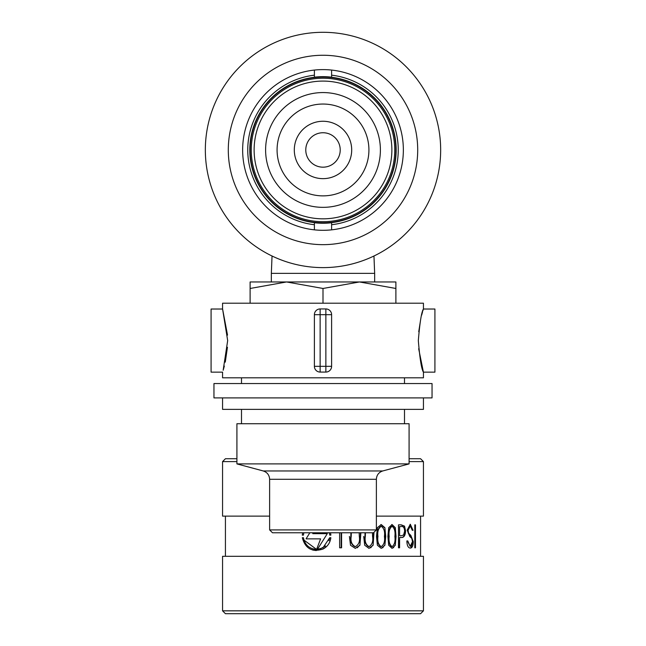 <?xml version="1.0" encoding="UTF-8"?>
<svg xmlns="http://www.w3.org/2000/svg" width="646" height="646" viewBox="0 0 646 646"><rect width="100%" height="100%" fill="white"/><g stroke="black" fill="none" stroke-linecap="round" stroke-linejoin="round"><path stroke-width="0.97" d="M331.794 77.601A72.893 72.893 0 0 1 395.36 158.746A72.893 72.893 0 0 1 314.206 222.313A72.893 72.893 0 0 1 250.64 141.167A72.893 72.893 0 0 1 331.794 77.601A72.893 72.893 0 0 0 250.64 141.167A72.893 72.893 0 0 0 314.206 222.313M314.691 218.324A68.872 68.872 0 0 0 391.371 158.262A68.872 68.872 0 0 0 331.309 81.59A68.872 68.872 0 0 0 254.629 141.652A68.872 68.872 0 0 0 314.691 218.324M331.656 78.739A71.746 71.746 0 0 1 394.221 158.609A71.746 71.746 0 0 1 314.344 221.174A71.746 71.746 0 0 1 251.779 141.304A71.746 71.746 0 0 1 331.656 78.739M317.461 195.536A45.914 45.914 0 0 1 277.417 144.421A45.914 45.914 0 0 1 328.539 104.377A45.914 45.914 0 0 1 368.583 155.492A45.914 45.914 0 0 1 317.461 195.536M316.08 206.93A57.397 57.397 0 0 1 266.023 143.032A57.397 57.397 0 0 1 329.92 92.984A57.397 57.397 0 0 1 379.977 156.881A57.397 57.397 0 0 1 316.08 206.93M320.925 167.048A17.216 17.216 0 0 1 305.905 147.877A17.216 17.216 0 0 1 325.075 132.866A17.216 17.216 0 0 1 340.095 152.036A17.216 17.216 0 0 1 320.925 167.048M319.536 178.441A28.699 28.699 0 0 1 294.511 146.497A28.699 28.699 0 0 1 326.464 121.472A28.699 28.699 0 0 1 351.489 153.417A28.699 28.699 0 0 1 319.536 178.441M323 230.307A80.354 80.354 0 0 1 242.646 149.961A80.354 80.354 0 0 1 323 69.606A80.354 80.354 0 0 1 403.354 149.961A80.354 80.354 0 0 1 323 230.307M323 32.3A117.661 117.661 0 0 1 440.661 149.961A117.661 117.661 0 0 1 323 267.614A117.661 117.661 0 0 1 205.339 149.961A117.661 117.661 0 0 1 323 32.3A117.661 117.661 0 0 0 205.339 149.961A117.661 117.661 0 0 0 323 267.614M314.392 77.173A73.289 73.289 0 0 1 331.608 77.173L331.608 75.186A75.267 75.267 0 0 1 331.608 224.727L331.608 229.847M331.608 222.741A73.289 73.289 0 0 1 314.392 222.741L314.392 229.847M314.392 224.727A75.267 75.267 0 0 1 314.392 75.186L314.392 77.286A73.176 73.176 0 0 0 314.392 222.628A73.176 73.176 0 0 0 396.176 149.961A73.176 73.176 0 0 0 314.392 77.286M314.392 70.067L314.392 75.186M331.608 70.067L331.608 75.186M331.608 224.727L331.608 222.628M373.961 256.01L374.656 273.355L271.344 273.355L271.344 281.963M395.893 288.471L395.893 281.963L250.107 281.963L250.107 288.471L286.558 281.963L323 288.471L359.442 281.963L395.893 288.471L395.893 303.2M323 288.471L323 303.2L222.563 303.2L222.563 309.022M250.107 288.471L250.107 303.2M309.692 548.801L312.874 550.077L316.298 550.562M325.495 545.959L320.319 548.882M302.659 532.772L302.28 535.122L302.659 532.772M303.426 535.122L303.838 532.772L303.426 535.122L302.28 535.122M330.074 541.106L330.857 537.722C330.163 542.834 327.546 546.613 323 549.052C312.188 552.419 305.292 548.64 302.312 537.722L303.467 537.722C304.888 544.933 309.256 548.834 316.588 549.415L303.959 540.08M323 549.052L326.787 546.306M313.092 532.772L312.777 533.661L327.304 533.661L317.428 549.391L323 547.751L329.702 537.722L328.984 540.759M409.088 458.733L420.57 458.733L423.437 461.607L409.088 461.607M423.437 610.833L420.57 613.7L225.43 613.7L222.563 610.833L423.437 610.833L423.437 556.303L222.563 556.303L222.563 610.833M376.376 516.13L423.437 516.13L423.437 461.607M410.234 548.083C412.124 548.099 413.141 545.959 413.279 541.679L410.848 535.429L408.611 533.152L408.07 530.277L410.347 525.989L412.269 530.293L413.028 530.293L410.307 524.269L407.158 530.14L409.774 536.503L411.76 538.368L412.528 541.639L410.153 546.363L407.771 540.912L406.851 540.912C406.988 545.45 408.111 547.84 410.234 548.083M388.69 545.248L392.082 548.373L395.304 545.248L396.038 536.438L395.304 527.677L392.082 524.552L388.69 527.677L387.907 536.438L388.69 545.248M349.397 536.438L350.512 545.248L355.324 548.373L359.927 545.248L360.88 532.772M339.626 532.772L339.643 547.8L341.589 547.8L341.589 532.772M363.714 536.438L364.707 545.248L369.003 548.373L373.122 545.248L373.969 532.74M384.895 527.677L381.229 524.552L377.393 527.677L376.505 536.438L377.393 545.248L381.229 548.373L384.895 545.248L385.735 536.438L384.895 527.677L385.363 536.438L384.895 545.248M399.591 547.8L399.591 537.464L400.633 537.464C403.71 538.005 405.365 535.833 405.583 530.955L404.541 526.119L401.214 524.843L398.493 524.843L398.493 547.8L399.591 547.8M414.805 547.8L415.467 547.8L415.467 524.843L414.805 524.843L414.805 547.8L414.805 524.843M330.518 532.772L330.889 535.122L329.743 535.122L329.331 532.772M329.702 537.722L330.857 537.722M316.588 549.415L320.618 538.861L306.083 538.861L309.83 532.772M236.912 461.607L222.563 461.607L225.43 458.733L236.912 458.733M222.563 461.607L222.563 516.13L269.624 516.13M341.169 532.772L341.169 547.8M360.5 532.772L359.927 545.248M359.539 545.248L357.27 547.816M350.931 532.772L350.802 536.455C349.979 541.396 351.359 544.796 354.945 546.653L355.34 546.653C351.771 544.804 350.39 541.405 351.206 536.455L351.335 532.772M359.192 532.772L359.313 536.455C360.137 541.364 358.813 544.764 355.34 546.653M373.606 532.772L373.122 545.248M372.742 545.248L370.675 547.84M365.055 532.772L364.95 536.455C364.183 541.308 365.418 544.707 368.64 546.653L369.019 546.653C365.798 544.723 364.57 541.324 365.329 536.455L365.442 532.772M372.467 532.772L372.564 536.455C373.331 541.291 372.153 544.691 369.019 546.653M384.523 545.248L382.674 547.848M380.857 524.552L384.523 527.677M381.245 546.653C378.362 544.691 377.256 541.291 377.942 536.455C377.256 531.642 378.354 528.25 381.245 526.272C384.039 528.25 385.089 531.642 384.402 536.455C385.097 541.259 384.039 544.659 381.245 546.653L380.874 546.653C377.983 544.667 376.884 541.267 377.579 536.455L377.942 536.455M377.579 536.455C376.893 531.626 377.991 528.234 380.874 526.272L381.245 526.272M391.71 524.552L394.932 527.677L395.667 536.438L395.304 545.248M394.932 545.248L393.317 547.84M392.098 546.653C389.546 544.691 388.577 541.291 389.183 536.455C388.569 531.642 389.546 528.25 392.098 526.272C394.553 528.242 395.481 531.634 394.876 536.455C395.481 541.267 394.561 544.667 392.098 546.653L391.726 546.653C389.175 544.667 388.198 541.267 388.811 536.455L389.183 536.455M388.811 536.455C388.206 531.626 389.175 528.234 391.726 526.272L392.098 526.272M399.22 547.8L399.591 537.464M400.835 524.843L404.154 526.119L405.583 530.955M405.195 530.955C404.977 535.833 403.33 538.005 400.254 537.464M401.4 535.744L399.591 535.744L399.591 526.563L401.029 526.563C403.282 526.094 404.477 527.629 404.614 531.165L403.613 534.961L401.4 535.744M399.591 526.563L399.591 535.744M410.347 525.989L407.674 530.277L408.215 533.152L410.444 535.429L413.279 541.679M412.859 541.679L410.848 547.84M410.444 535.429L410.848 535.429M410.065 535.122L410.468 535.122M410.121 524.277L412.269 530.293M412.616 530.132L413.028 530.132M407.376 540.912L410.153 546.363M373.509 532.772L272.491 532.772L269.624 529.906L376.376 529.906L373.509 532.772M227.521 335.121L222.587 309.022L227.675 340.587L223.161 370.271M418.325 340.587C419.835 322.402 421.531 311.873 423.413 309.022L434.92 309.022L434.92 372.153L423.413 372.153C421.531 369.286 419.835 358.764 418.325 340.587M423.413 309.022L422.839 310.912M422.549 311.881L421.66 315.135M420.732 319.035L418.737 331.721M418.673 348.727L423.413 372.153M434.92 309.022L423.437 309.022L423.437 303.2L323 303.2M423.437 372.153L423.437 377.813L222.563 377.813L222.563 372.153M423.437 397.896L423.437 409.378L222.563 409.378L222.563 397.896M409.088 423.728L236.912 423.728L236.912 463.901L409.088 463.901L409.088 423.728M223.451 369.294L224.332 366.072M225.268 362.148L227.449 347.249M222.587 309.022L211.08 309.022L211.08 372.153L222.587 372.153M331.608 314.675L331.608 366.33A5.741 5.741 0 0 1 325.867 372.072L320.133 372.072A5.741 5.741 0 0 1 314.392 366.33L314.392 314.675A5.741 5.741 0 0 1 320.133 308.941L325.867 308.941A5.741 5.741 0 0 1 331.608 314.675L320.133 314.675L320.133 366.33L325.867 366.33L325.867 308.941M213.955 397.896L213.955 383.554L432.045 383.554L432.045 397.896L213.955 397.896M429.178 383.554L404.501 383.554L404.501 377.813M241.499 377.813L241.499 383.554L216.822 383.554M323 55.257A94.704 94.704 0 0 1 417.704 149.961A94.704 94.704 0 0 1 323 244.656A94.704 94.704 0 0 1 228.296 149.961A94.704 94.704 0 0 1 323 55.257M350.802 536.455L351.206 536.455M409.088 463.901L382.755 470.958L263.245 470.958C267.242 472.291 269.366 475.068 269.624 479.275L269.624 529.906M382.755 470.958C378.758 472.291 376.634 475.068 376.376 479.275L269.624 479.275M314.392 314.675L320.133 314.675L320.133 308.941M320.133 372.072L320.133 366.33L314.392 366.33M331.608 366.33L325.867 366.33L325.867 372.072M374.656 273.355L374.656 281.963M272.039 256.01L271.344 273.355M420.57 556.303L420.57 516.13M225.43 556.303L225.43 516.13M404.501 409.378L404.501 423.728M376.376 479.275L376.376 529.906M263.245 470.958L236.912 463.901M241.499 409.378L241.499 423.728"/></g></svg>
